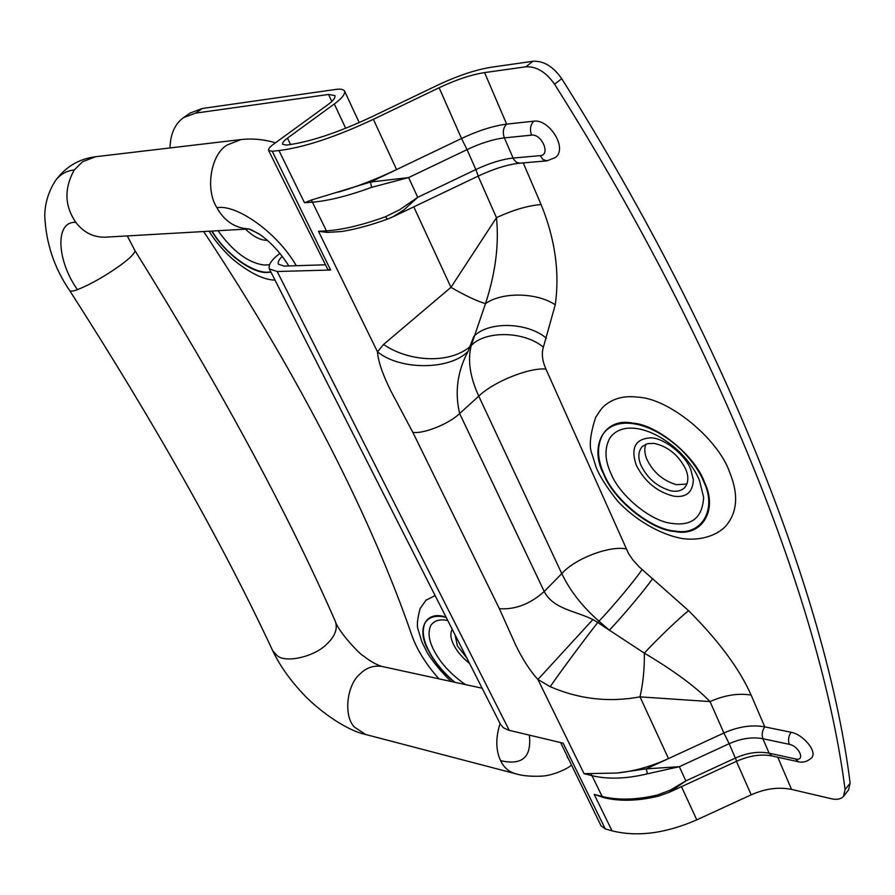 <?xml version="1.0" encoding="UTF-8"?>
<svg xmlns="http://www.w3.org/2000/svg" width="895" height="895" viewBox="0 0 895 895"><rect width="100%" height="100%" fill="white"/><g stroke="black" fill="none" stroke-linecap="round" stroke-linejoin="round"><path stroke-width="1.34" d="M455.119 634.98L457.356 645.798L466.776 657.959M452.243 629.33C450.006 633.425 450.543 638.683 453.866 645.116C457.099 651.526 462.335 657.657 469.606 663.519M250.432 229.355L260.121 234.624M245.42 229.142C253.039 236.325 259.886 240.028 265.949 240.263L267.314 240.252M685.704 469.17C678.656 455.197 668.173 446.605 654.267 443.383L647.734 443.607L642.364 446.392C638.124 451.348 637.699 457.737 641.1 465.579C647.477 478.411 657.299 486.802 670.568 490.74C676.139 491.993 680.759 491.042 684.44 487.909C688.501 483.087 688.926 476.845 685.704 469.17M645.765 444.233C644.154 448.954 644.579 454.089 647.029 459.616C653.361 472.437 663.173 480.794 676.441 484.687L686.957 484.038M690.795 469.584C685.525 454.828 663.754 437.711 650.575 437.834C635.249 438.863 630.483 447.981 636.278 465.199C644.68 481.678 657.187 492.015 673.812 496.188C686.23 497.821 692.741 492.373 693.356 479.832L690.795 469.584M435.127 595.589L425.729 600.355M604.517 405.659C602.335 407.919 602.637 406.61 595.656 417.339C590.04 434.713 588.832 446.974 592.031 454.112L596.171 467.436C599.863 476.509 607 487.719 617.606 501.077C634.611 519.38 659.973 534.785 683.03 538.667C702.922 541.128 719.021 533.979 726.125 525.645C737.39 512.063 738.621 494.42 729.817 472.717C718.763 439.411 669.091 398.275 637.71 397.167C624.464 395.456 613.399 398.286 604.517 405.659L603.342 406.777M170.039 147.944C170.341 134.037 174.861 123.913 183.62 117.569L195.636 113.106L328.532 94.467L334.943 95.564C335.524 97.79 333.074 100.9 327.592 104.894L273.456 144.263C269.82 146.903 268.209 148.973 268.612 150.483L272.259 151.277L278.949 150.55C304.233 147.406 335.703 136.991 373.372 119.315L439.121 87.744C456.126 79.711 471.273 74.665 484.575 72.596L525.835 66.801C536.508 66.275 546.095 72.103 554.598 84.275C726.818 356.937 823.087 616.778 845.07 789.647L843.493 796.427C840.752 799.224 836.657 799.985 831.198 798.698L791.538 789.412C778.773 786.772 765.326 788.573 751.196 794.816L736.417 761.332M843.493 796.427L848.538 789.927L850.138 783.147C828.636 610.177 733.072 350.639 561.702 78.648C553.233 66.51 543.657 60.715 532.984 61.263L491.679 67.159C475.726 69.687 457.613 75.739 437.342 85.327L371.951 116.73C337.918 132.706 309.401 142.171 286.4 145.102L282.663 144.308C282.126 142.976 283.715 140.929 287.44 138.143L334.294 103.999C341.935 98.428 345.347 94.098 344.519 90.999C343.266 89.254 340.245 88.739 335.446 89.466L202.315 108.485L190.255 112.983L183.62 117.569M203.646 231.536C301.257 378.507 373.204 522.624 411.812 635.293C416.813 649.501 425.852 664.012 438.908 678.824M272.259 151.277L330.613 270.01L327.872 269.619L268.612 150.483M500.327 724.066L503.292 727.657L508.405 730.141L563.145 743.174L605.288 828.938L601.048 825.805L560.617 742.581M567.016 755.57L567.542 757.752M387.479 219.107C370.586 225.216 355.281 229.355 341.554 231.536L327.178 232.42L318.475 231.279L325.892 230.876C342.024 229.937 361.871 225.238 385.432 216.769L387.479 219.107L392.972 216.803L478.277 176.047C494.264 168.629 508.114 164.344 519.861 163.181L547.013 160.854L555.392 157.52C568.001 148.48 549.228 118.789 533.834 121.172L506.648 124.136C493.358 125.803 478.31 130.592 461.518 138.49L439.121 87.744M385.432 216.769L399.729 209.687L417.719 197.325L404.115 209.743L393.106 216.724M371.593 187.357C347.92 196.016 328.029 200.961 311.907 202.214L304.501 202.751L311.393 200.032L370.508 182.054L408.635 177.568L371.593 187.357L370.508 182.054L461.518 138.49L467.056 149.622L408.635 177.568L417.719 197.325L475.849 169.547L478.277 176.047M647.398 773.828C626.265 778.918 607.627 779.489 591.483 775.562L584.043 773.683L616.778 773.045L646.246 768.861L679.339 766.691L647.398 773.828L646.246 768.861L723.91 732.994L729.156 743.7L679.339 766.691L685.861 780.899L669.315 792.276L658.362 796.181L657.355 795.006L670.087 790.251L685.861 780.899L735.477 758.02C747.325 752.762 758.546 751.162 769.129 753.187L795.431 758.938C805.724 761.488 799.302 746.173 789.245 744.304L762.909 738.733C752.315 736.764 741.06 738.42 729.156 743.7L736.674 761.209L669.315 792.276M658.362 796.181C638.638 800.891 620.85 801.495 605.009 797.96L594.179 794.38L601.619 796.326C617.74 800.421 636.323 799.985 657.355 795.006M531.518 135.134L504.355 137.886C493.391 139.184 480.962 143.088 467.056 149.622L475.849 169.547C489.688 163.069 502.084 159.232 513.048 158.068L540.2 155.652C550.917 155.182 541.889 133.657 531.518 135.134C529.616 129.383 530.388 124.718 533.834 121.172M523.239 162.89L541.083 204.552C555.09 238.831 559.811 272.248 555.247 304.815L543.366 347.226C541.441 353.458 542.292 360.741 545.916 369.064L628.514 553.513L632.709 559.699L639.231 566.927L688.591 610.681C718.719 640.82 739.572 668.957 751.14 695.091L764.755 726.863L791.09 732.289C803.285 734.415 817.929 752.035 811.496 757.942C807.379 761.611 802.994 762.876 798.34 761.746L795.431 758.938M798.34 761.746L772.049 755.973L769.129 753.187L762.909 738.733C761.533 734.538 762.148 730.577 764.755 726.863C751.901 724.558 738.285 726.606 723.91 732.994L710.048 701.602C695.672 686.767 673.767 670.612 644.31 653.126L609.383 630.192L598.968 621.197C582.477 606.765 570.093 590.901 561.78 573.606L478.791 396.194C469.998 377.063 467.481 360.182 471.217 345.537L485.493 303.64C495.506 273.087 499.164 244.424 496.468 217.686L478.131 176.125M751.14 695.091C738.263 692.965 724.57 695.135 710.048 701.602L640.003 696.858C643.136 683.086 644.579 668.509 644.31 653.126C657.59 638.795 679.674 617.606 688.591 610.681M652.668 578.517C646 588.395 622.775 616.107 609.383 630.192L597.737 622.495C581.94 642.778 559.554 673.006 550.201 686.689L537.917 679.495C530.086 670.87 522.669 659.38 515.654 645.026L499.365 608.667L412.841 432.375L390.835 390.914C382.59 374.323 378.137 361.289 377.489 351.813L383.541 344.474L450.957 287.351L496.468 217.686C512.947 209.989 527.815 205.615 541.083 204.552M546.386 338.198C527.58 322.111 488.379 321.036 473.791 336.43L469.808 346.779C450.409 363.471 410.134 362.609 383.541 344.474M555.247 304.815C536.899 292.374 501.994 291.759 485.493 303.64C476.945 301.134 465.434 295.697 450.957 287.351L413.792 206.857M543.366 347.226C524.694 331.206 485.739 330.177 471.217 345.537L469.808 346.779L468.163 351.209C457.423 371.201 454.582 391.976 459.627 413.512L544.227 591.494C553.233 608.936 574.344 610.558 592.926 619.519L597.737 622.495L598.968 621.197C612.415 607.202 635.562 579.479 642.095 569.511M592.926 619.519L537.917 679.495L584.043 773.683M616.778 773.045C633.917 771.322 651.157 766.5 668.498 758.591L640.003 696.858C609.126 702.597 579.199 699.208 550.201 686.689M468.163 351.209C450.487 370.127 400.289 370.597 377.489 351.813L318.475 231.279M373.372 119.315L396.575 169.569C376.269 179.235 356.814 186.764 338.232 192.156M330.613 270.01L277.181 271.509L269.328 268.914C268.131 264.886 271.577 259.763 279.654 253.531L279.889 253.341M325.489 264.786L284.14 266.095L278.468 264.226C277.618 262.269 278.882 259.639 282.249 256.339M605.288 828.938L612.023 830.817C637.218 837.138 665.466 833.48 696.791 819.854L751.196 794.816M275.47 142.797C263.947 139.385 252.435 138.311 240.945 139.575L95.72 156.715L82.62 161.693L74.229 169.994C64.026 188.509 64.563 205.984 75.851 222.407C83.526 232.409 93.259 237.343 105.039 237.197L249.056 228.93M240.945 139.575L227.229 144.99C210.739 154.354 205.089 189.471 216.914 207.718C224.321 221.099 235.016 228.169 249 228.919M365.708 734.504L354.599 727.21C343.501 716.671 346.298 685.335 360.047 673.935C366.335 667.726 373.584 665.22 381.785 666.417C376.113 664.616 369.959 661.092 363.325 655.867C359.51 654.2 338.153 631.243 335.401 621.533C337.795 628.771 335.054 636.177 327.145 643.751C315.107 656.673 285.751 663.34 277.282 655.733L272.74 650.799C279.497 665.03 289.398 679.16 302.443 693.189C316.394 708.471 344.597 729.973 365.708 734.504L515.05 773.593C508.505 771.557 503.684 767.239 500.618 760.649C495.729 750.29 495.55 737.939 500.092 723.596M216.914 207.718C236.314 203.892 277.282 232.465 296.267 265.703M54.975 181.405L55.412 180.745C48.498 191.631 44.94 203.243 44.75 215.583C45.913 243.037 54.237 268.041 69.698 290.595C70.582 291.524 73.177 291.211 77.462 289.656C56.598 260.523 54.729 220.763 75.851 222.407M77.462 289.656C90.697 284.341 104.995 276.219 120.344 265.323C130.446 257.883 135.279 252.927 134.843 250.443C220.125 387.445 286.982 511.146 335.401 621.533M95.72 156.715C78.961 158.818 65.525 166.828 55.412 180.745L55.412 180.745C60.178 174.312 66.454 170.721 74.229 169.994M529.348 735.142C531.798 757.148 522.221 765.65 500.618 760.649M447.813 620.593C440.049 618.825 434.388 620.425 430.831 625.392C427.687 632.116 428.761 640.529 434.064 650.631C440.642 663.273 451.102 674.595 465.445 684.585M218.022 230.709C233.036 251.652 248.486 263.096 264.383 265.054L269.451 264.73M610.703 472.896C618.837 494.611 650.217 521.158 671.541 523.351C691.768 526.361 702.463 517.679 703.638 497.318L699.476 480.503C695.751 471.296 689.318 461.965 680.178 452.523C652.623 426.121 621.577 420.918 609.887 438.002C604.438 448.015 604.707 459.65 610.703 472.896M446.258 617.516C436.57 614.843 429.555 616.521 425.214 622.54C421.713 630.147 422.955 639.645 428.951 651.012C434.343 661.606 442.969 672.022 454.817 682.281M446.068 617.136L445.52 617.002C425.259 610.256 416.018 629.498 428.638 650.945C434.008 661.494 442.577 671.91 454.358 682.18M212.025 231.055C226.793 256.026 256.764 275.738 270.749 271.711M211.712 231.067C225.372 254.135 252.871 273.926 267.616 272.438L270.984 272.169M602.838 434.422C596.775 445.755 597.122 458.878 603.912 473.791C613.948 499.701 651.37 529.874 675.501 531.115C701.02 535.814 717.219 510.34 704.096 482.45C699.89 472.023 692.607 461.451 682.259 450.744C650.989 420.807 615.894 415.067 602.838 434.422M632.53 423.1C604.64 417.092 588.854 445.878 603.476 473.746C613.064 499.455 650.956 530.332 675.076 531.518C701.109 537.145 718.428 510.911 704.578 482.494C695.706 456.539 657.098 424.353 632.53 423.1M195.636 113.106L202.315 108.485M845.07 789.647L850.138 783.147M554.598 84.275L561.702 78.648M525.835 66.801L532.984 61.263M287.44 138.143L290.562 144.554M345.705 128.276L334.294 103.999M331.81 101.437L328.532 94.467M311.393 200.032L327.178 232.42M602.559 797.333L591.125 773.862M519.861 163.181L516.393 162.275L513.663 159.299L504.355 137.886C502.453 132.214 503.214 127.638 506.648 124.136L484.575 72.596M540.2 155.652L543.019 159.534L547.013 160.854M791.09 732.289C788.484 736.059 787.868 740.064 789.245 744.304M626.131 548.892C609.238 545.48 574.713 558.793 561.78 573.606L544.227 591.494C530.097 604.091 515.14 609.808 499.365 608.667M545.916 369.064C529.001 367.397 493.022 381.997 478.791 396.194L459.627 413.512C449.458 423.704 423.592 434.097 412.841 432.375M777.755 757.226L791.538 789.412M696.791 819.854L681.464 786.671M612.023 830.817L594.179 794.38M304.501 202.751L278.949 150.55M509.266 730.365L277.181 271.509M482.136 688.21L381.785 666.417M288.828 265.938C279.9 251.942 269.831 241.169 258.61 233.617L248.72 228.851M127.303 235.911L134.843 250.443M571.256 765.303C568.37 768.156 553.703 775.618 541.397 776.155C530.634 776.603 521.852 775.752 515.05 773.593M69.698 290.595C155.428 424.331 223.112 544.395 272.74 650.799M426.277 599.818L420.169 608.466C417.227 619.139 416.622 626.399 418.345 630.27L421.948 642.051L427.374 652.914C433.639 662.759 441.548 672.279 451.091 681.475M209.117 231.223C214.476 240.173 222.195 249.392 232.286 258.856C249.504 272.897 263.745 279.978 275.011 280.101M344.519 90.999L359.219 122.593M772.049 755.973C761.477 753.836 749.674 755.581 736.674 761.209M500.484 724.368L269.328 268.914"/></g></svg>
